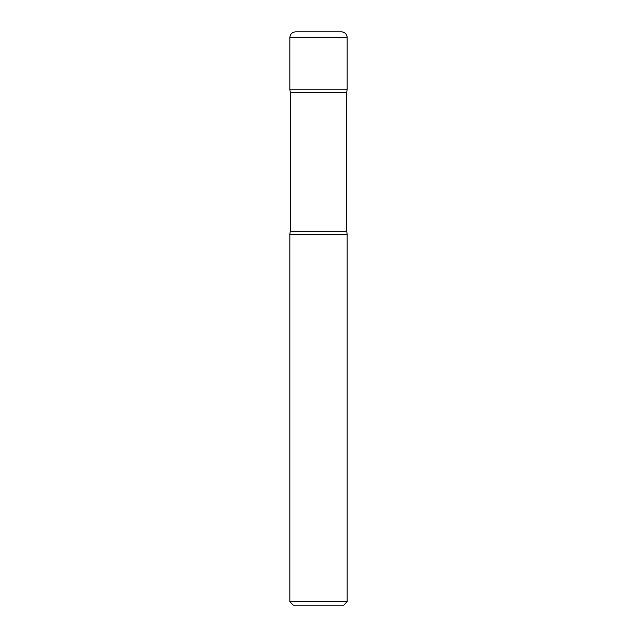 <?xml version="1.0" encoding="UTF-8"?>
<svg xmlns="http://www.w3.org/2000/svg" width="637" height="637" viewBox="0 0 637 637"><rect width="100%" height="100%" fill="white"/><g stroke="black" fill="none" stroke-linecap="round" stroke-linejoin="round"><path stroke-width="0.96" d="M347.165 601.71L343.725 605.15L293.275 605.15L289.835 601.71L347.165 601.71L347.165 234.4L289.835 234.4L289.835 601.71M289.835 37.583C290.177 34.103 292.088 32.192 295.568 31.85L341.432 31.85A5.733 5.733 0 0 1 347.165 37.583L289.835 37.583L289.835 89.18L347.165 89.18L346.735 92.293L290.265 92.293L290.265 231.287L346.735 231.287L346.735 92.293M290.265 92.293L289.835 89.18L347.165 89.18L347.165 37.583C346.823 34.103 344.912 32.192 341.432 31.85M347.165 234.4L346.735 231.287M289.835 234.4L290.265 231.287M347.165 37.583L347.165 89.18"/></g></svg>
